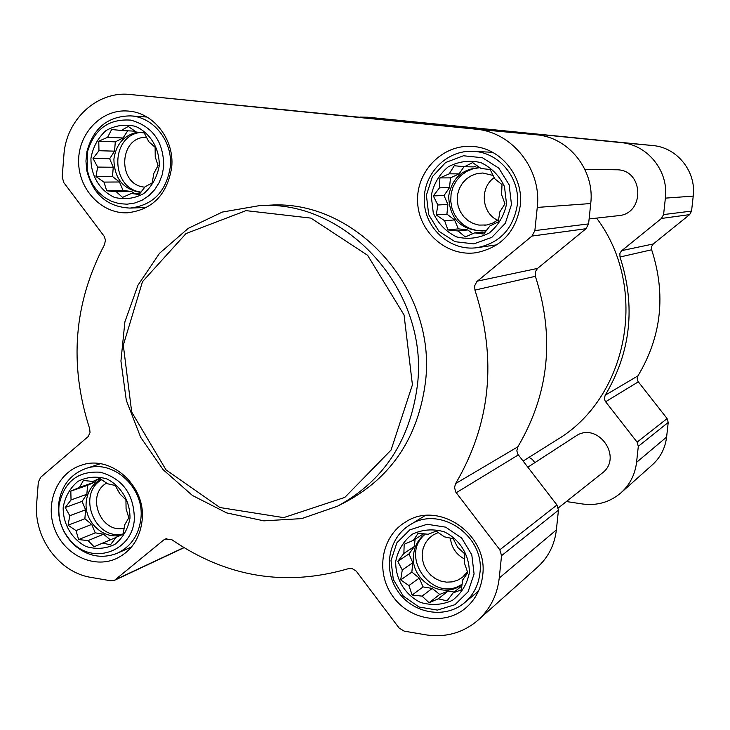 <?xml version="1.0" encoding="UTF-8"?>
<svg xmlns="http://www.w3.org/2000/svg" width="730" height="730" viewBox="0 0 730 730"><rect width="100%" height="100%" fill="white"/><g stroke="black" fill="none" stroke-linecap="round" stroke-linejoin="round"><path stroke-width="1.09" d="M129.967 518.236C130.323 501.501 121.116 485.943 106.717 478.871C96.606 475.969 87.007 476.809 77.9 481.38C70.034 487.987 65.125 496.665 63.181 507.423C62.88 523.976 71.914 539.379 86.158 546.542C96.205 549.535 105.813 548.796 114.975 544.324C122.95 537.773 127.951 529.077 129.967 518.236M126.08 508.773L128.808 517.798L124.766 524.697L123.087 534.26L116.216 537.234L110.367 544.854L102.766 543.038L94.088 546.77L88.056 540.592L78.639 539.57L76.002 530.601L68.091 525.208L69.788 515.727L65.225 507.505L71.047 499.931L70.81 491.135L79.47 487.394L83.393 480.459L92.847 481.462L99.654 478.36L107.611 483.789L115.24 485.477L119.793 493.79L125.934 499.922L126.08 508.773M469.253 573.205C469.874 555.676 459.937 539.306 444.15 531.778C433.036 528.657 422.433 529.451 412.34 534.168C403.562 541.012 398.032 550.055 395.742 561.297C395.176 578.625 404.931 594.822 420.535 602.442C431.567 605.663 442.17 604.978 452.345 600.379C461.241 593.59 466.871 584.538 469.253 573.205M464.453 563.149L467.766 572.694L462.774 579.812L461.223 589.877L453.166 592.86L447.043 600.854L438.255 598.819L429.067 602.724L422.068 596.127L412.131 595.05L408.919 585.56L400.697 579.921L402.276 569.947L397.786 561.361L403.882 553.422L404.174 544.279L413.344 540.364L418.19 533.21L428.172 534.278L436.157 531.148L444.424 536.842L453.248 538.731L457.719 547.409L464.846 553.951L464.453 563.149M506.529 204.035L504.485 186.588C499.347 175.665 491.482 167.672 480.869 162.598C469.481 159.98 458.623 161.385 448.266 166.805C439.277 174.351 433.593 183.996 431.229 195.731L433.282 212.996C438.329 223.8 446.094 231.766 456.579 236.894C467.875 239.623 478.734 238.336 489.173 233.034C498.289 225.543 504.074 215.87 506.529 204.035M501.556 194.6L504.977 203.816L499.813 211.901L498.261 221.929L489.949 225.908L483.707 234.038L474.664 232.87L465.293 236.94L458.084 230.972L447.946 229.932L444.625 220.761L436.266 214.93L437.845 204.993L433.31 195.914L439.515 187.838L439.871 177.919L449.224 173.831L454.252 165.719L464.426 166.741L472.657 162.607L481.07 168.502L490.158 169.515L494.685 178.695L502.012 184.608L501.556 194.6M159.25 165.756C159.633 148.455 150.234 132.896 135.515 126.381C125.177 123.936 115.358 125.332 106.042 130.542C97.993 137.797 92.965 147.022 90.958 158.227C90.639 175.337 99.855 190.74 114.418 197.356C124.684 199.901 134.502 198.615 143.883 193.496C152.05 186.305 157.169 177.052 159.25 165.756M155.234 156.85L158.045 165.582L153.866 173.357L152.178 182.883L145.106 186.77L139.147 194.508L131.345 193.486L122.503 197.383L116.307 191.762L106.708 190.786L103.988 182.099L95.94 176.532L97.656 167.088L93.038 158.41L98.961 150.718L98.769 141.209L107.593 137.313L111.644 129.502L121.271 130.469L128.27 126.454L136.373 132.066L144.212 132.942L148.82 141.72L155.125 147.278L155.234 156.85M360.173 117.11L367.601 117.22L621.294 142.633C647.711 144.759 668.881 171.276 665.377 198.131L663.588 214.574L661.471 218.452L621.403 250.947L619.88 253.52L619.998 257.006C635.876 306.007 630.948 352.07 605.207 395.204L604.358 398.516L605.298 401.354L637.098 442.134L638.312 446.34L636.56 462.364C635.054 474.619 629.826 484.793 620.874 492.896C609.851 502.194 597.113 505.89 582.659 504.001L566.389 501.537M367.601 117.22L652.958 145.562C677.13 147.515 696.447 171.66 693.217 196.114L691.565 211.089L689.631 214.62L653.286 243.957L621.777 250.618M621.239 492.567L652.2 464.974C660.413 457.546 665.212 448.238 666.609 437.051L668.224 422.424L667.12 418.591L638.029 381.462L637.171 378.423L637.956 375.85C661.572 336.439 666.143 294.418 651.653 249.779L651.543 246.603L653.286 243.957M534.844 462.656L532.325 459.407L529.086 457.309M567.995 137.176L596.592 139.996L567.995 137.176M468.076 127.257L513.272 131.719L468.076 127.257M616.056 169.78L616.521 169.789C643.887 169.314 645.32 214.182 618.045 215.706L589.11 218.945M527.827 467.209L575.541 436.23C597.532 420.699 623.867 457.582 601.921 473.323L558.322 507.934M596.592 218.106C649.344 288.012 628.183 398.425 555.886 440.455L523.1 461.086M537.253 207.42L534.871 230.598L531.978 236.064L476.845 281.598L474.609 285.895L474.956 290.102C497.157 359.133 490.724 423.619 455.648 483.561L454.498 487.485L455.821 492.157L499.84 549.79L501.537 555.694L499.238 578.06C497.249 595.151 490.131 609.231 477.885 620.317C462.82 632.992 445.4 637.819 425.617 634.808L404.128 631.121L399.045 627.964L356.167 571.042L352.161 568.597L348.274 568.716C285.521 586.929 226.747 577.284 171.961 539.78L165.299 538.977L163.812 539.899L114.519 580.313L110.805 580.788L91.159 577.421C59.039 572.585 33.37 537.344 36.692 503.125L38.334 482.11L40.725 477.219L88.102 436.622L90.027 432.662L89.662 428.72C68.848 364.434 73.794 303.087 104.499 244.669L105.476 240.161L104.235 236.356L63.784 182.582L62.187 176.979L63.884 155.244C65.965 119.611 97.373 90.511 130.424 94.526L475.896 129.183C512.378 132.093 541.943 169.524 537.253 207.42L590.734 203.542L588.59 223.909L586.008 228.718L537.526 268.421L477.356 281.141M478.396 619.861L537.326 567.347C548.23 557.483 554.572 545.009 556.37 529.925L558.45 510.188L556.953 504.996L517.981 454.398L516.822 450.894L517.844 446.815C549.106 393.826 554.955 336.995 535.373 276.314L535.218 272.007L537.526 268.421M247.726 106.16L292.703 110.586L247.726 106.16M378.843 119.209L441.285 125.35L378.843 119.209M130.424 94.526L536.523 134.794C568.862 137.377 594.95 170.254 590.734 203.542M520.28 205.55C523.903 176.341 500.497 147.679 472.283 146.438C442.635 144.148 416.091 171.322 417.596 201.754C418.518 232.213 447.015 257.142 476.288 252.69C501.236 247.452 515.909 231.729 520.28 205.55M482.676 575.377C488.589 534.369 438.484 500.068 405.661 521.95C381.653 536.03 375.311 571.526 392.293 595.625C408.855 620.016 444.278 626.258 465.649 608.081C475.44 599.649 481.116 588.745 482.676 575.377M142.158 520.216C146.182 486.007 110.996 454.407 81.441 465.192C57.524 472.575 44.785 502.888 54.513 528.602C63.829 554.471 93.157 569.008 116.061 558.733C131.309 551.36 140.005 538.521 142.158 520.216M171.714 167.124C174.598 139.53 153.519 112.511 128.206 111.06C102.182 108.697 78.539 132.75 78.612 160.938C78.229 189.116 101.497 213.99 127.421 212.804C152.579 209.738 167.343 194.518 171.714 167.124M267.737 205.249L269.863 205.157C356.039 199.326 436.978 289.463 425.48 381.89C418.327 436.832 392.01 476.708 346.522 501.528L339.094 505.37M570.157 137.377L586.391 138.983L570.157 137.377M568.624 137.231L593.636 139.704L568.624 137.231M417.451 384.902C429.067 291.133 347.005 199.664 259.734 205.586L222.321 212.065L188.203 228.38L159.514 253.31L137.997 285.165L124.894 321.848L120.934 361.04L126.308 400.332L140.662 437.297L163.137 469.682L192.382 495.442L226.656 512.898L263.849 520.846L301.618 518.619L337.488 506.2C383.56 481.07 410.214 440.628 417.451 384.902M412.423 384.81L404.055 314.986L367.61 255.299L310.925 218.115L245.992 210.632L186.004 233.582L142.478 281.68L123.306 345.217L131.701 412.085L165.984 469.828L219.958 507.542L283.651 517.625L344.825 497.395L391.052 450.082L412.423 384.81M253.073 106.671L278.595 109.181L253.073 106.671M249.286 106.306L288.624 110.175L249.286 106.306M170.327 166.686C172.946 141.611 153.711 117.083 130.697 115.888C107.985 116.079 93.394 127.951 86.934 151.502L85.948 161.084L86.815 170.692C92.984 194.445 107.365 206.909 129.976 208.087C152.889 205.395 166.34 191.598 170.327 166.686M163.739 166.248C163.584 141.711 152.634 126.336 130.88 120.131C108.597 118.589 94.079 129.32 87.326 152.324L87.217 169.926L89.562 178.12L93.358 185.639L98.459 192.2L104.655 197.529L111.69 201.398L119.291 203.652L127.139 204.19L134.913 202.986L142.295 200.084L148.975 195.594L154.678 189.7L159.149 182.637L162.215 174.716L163.739 166.248M517.296 204.92C520.59 178.303 499.11 152.242 473.378 151.365C446.687 149.568 422.925 174.078 424.267 201.489C425.097 228.919 450.62 251.439 477 247.689C499.849 243.081 513.272 228.828 517.296 204.92M511.474 204.582L509.166 184.845L498.791 168.119L482.457 157.744L463.468 155.764L445.619 162.516L432.406 176.596L426.393 195.202L428.711 214.684L438.903 231.264L455.009 241.685L473.889 243.884L491.837 237.35L505.279 223.334L511.474 204.582M479.902 573.159C485.277 535.902 439.597 504.832 409.877 524.952C388.314 537.8 382.702 569.802 398.023 591.537C412.97 613.538 444.862 619.232 464.243 602.989C473.259 595.333 478.478 585.387 479.902 573.159M474.08 573.981L471.799 554.773L461.652 538.037L445.702 527.16L427.159 524.268L409.749 529.88L396.865 542.828L391.015 560.53L393.306 579.51L403.279 596.082L419.011 607.004L437.443 610.097L454.954 604.695L468.058 591.82L474.08 573.981M140.917 518.327C144.576 487.275 112.539 458.623 85.72 468.56C70.326 474.317 61.32 485.943 58.692 503.445C57.36 519.65 62.451 533.438 73.976 544.826C87.335 556.324 101.698 559.162 117.092 553.313C131.017 546.661 138.956 534.99 140.917 518.327M134.357 518.948C134.001 494.246 122.686 478.67 100.393 472.219C77.745 470.804 63.948 481.836 59.021 505.297C57.798 520.152 62.47 532.8 73.037 543.239C94.772 565.12 132.878 550.383 134.357 518.948M140.114 193.304L131.345 193.486M134.101 193.432L131.601 191.479L116.307 191.762M131.601 191.479L123.087 190.503L106.708 190.786M123.087 190.503L119.483 181.98L103.988 182.099M119.483 181.98L112.502 176.514L95.94 176.532M112.502 176.514L113.25 167.243L97.656 167.088M113.25 167.243L109.655 158.739L93.038 158.41M109.655 158.739L114.546 151.156L98.961 150.718M114.546 151.156L115.303 141.857L98.769 141.209M115.303 141.857L123.051 137.988L107.593 137.313M123.051 137.988L127.695 130.807M135.16 131.199L121.271 130.469M140.78 192.464C123.224 189.572 114.263 178.485 113.898 159.204C116.015 144.248 123.881 135.251 137.523 132.194M146.566 137.295C118.579 136.245 116.937 185.265 144.814 187.163M140.06 132.477C109.755 136.328 110.723 188.769 141.063 192.1M485.34 231.948L474.664 232.87M472.748 233.709L467.757 229.932L458.084 230.972M467.757 229.932L458.385 228.864L447.946 229.932M458.385 228.864L454.534 219.922L444.625 220.761M454.534 219.922L446.924 214.155L436.266 214.93M446.924 214.155L447.873 204.446L437.845 204.993M447.873 204.446L444.032 195.512L433.31 195.914M444.032 195.512L449.525 187.61L439.515 187.838M449.525 187.61L450.474 177.874L439.871 177.919M450.474 177.874L459.07 173.868L449.224 173.831M459.07 173.868L464.043 166.696M476.9 165.555L474.007 166.905L464.426 166.741M486.782 230.087L482.238 230.908C460.566 230.069 449.379 218.443 448.695 196.032C451.943 178.248 462.318 168.776 479.829 167.608M489.264 169.406L490.314 169.816M494.201 177.691C479.5 187.601 481.526 212.886 497.577 220.241M493.124 175.456L482.813 173.001L476.982 173.612L471.452 175.592L466.525 178.841L462.446 183.166L459.444 188.349L457.673 194.116L457.236 200.139L458.139 206.115L460.338 211.718L463.723 216.655L468.103 220.661L473.259 223.526L478.917 225.086L486.928 224.968L493.161 222.951L498.69 219.338M479.893 167.663L473.049 168.758L466.625 171.422L460.959 175.51L456.341 180.821L452.992 187.062L451.094 193.924L450.729 201.06L451.925 208.096L454.617 214.684L458.668 220.478L463.869 225.196L469.956 228.581L476.635 230.461L483.543 230.744M461.871 585.925L453.166 592.86M454.188 592.057L448.138 591.054L438.255 598.819M448.138 591.054L439.706 594.43L429.067 602.724M439.706 594.43L432.224 588.435L422.068 596.127M432.224 588.435L423.071 586.92L412.131 595.05M423.071 586.92L419.294 578.069L408.919 585.56M419.294 578.069L411.848 572.101L400.697 579.921M411.848 572.101L412.769 562.739L402.276 569.947M412.769 562.739L409.001 553.897L397.786 561.361M409.001 553.897L414.357 546.514L403.882 553.422M414.357 546.514L415.069 539.251M423.564 533.749L413.344 540.364M462.117 584.319C442.9 600.671 409.858 580.277 413.563 554.627C414.567 545.94 418.436 539.032 425.161 533.922M450.383 538.083C451.478 547.6 456.241 554.608 464.663 559.098M438.265 532.553L432.826 535.145L428.556 538.74L425.252 543.275L423.09 548.522L422.168 554.198L422.542 560.019L424.185 565.659L427.013 570.842L430.882 575.295L435.591 578.771L440.893 581.107L446.514 582.157L452.153 581.883L457.518 580.277L462.327 577.43L467.492 571.864M425.517 533.968C397.959 555.758 433.282 604.367 462.154 584.11M116.052 537.453L102.766 543.038M110.376 539.844L103.578 534.223L88.056 540.592M103.578 534.223L95.238 532.845L78.639 539.57M95.238 532.845L91.706 524.405L76.002 530.601M91.706 524.405L84.872 518.756L68.091 525.208M84.872 518.756L85.593 509.795L69.788 515.727M85.593 509.795L82.07 501.373L65.225 507.505M82.07 501.373L86.852 494.274L71.047 499.931M86.852 494.274L87.573 485.295L70.81 491.135M87.573 485.295L95.156 481.937L79.47 487.394M95.156 481.937L96.269 480.285M100.412 478.853L92.847 481.462M122.001 534.725C104.299 540.757 83.932 522.05 86.222 502.039C87.399 491.454 92.363 483.88 101.114 479.309M106.617 483.077C85.401 494.94 100.722 534.214 124.228 528.118M101.689 479.692C76.413 494.228 94.964 541.167 123.16 533.885M691.565 211.089L663.588 214.574M693.217 196.114L665.377 198.131M689.631 214.62L661.471 218.452M651.653 249.779L619.998 257.006M637.956 375.85L605.207 395.204M638.303 381.836L605.59 401.765M667.12 418.591L637.098 442.134M668.224 422.424L638.312 446.34M666.609 437.051L636.56 462.364M652.812 145.544L621.139 142.615M588.59 223.909L534.871 230.598M586.008 228.718L531.978 236.064M535.373 276.314L474.956 290.102M517.844 446.815L455.648 483.561M518.337 454.909L456.223 492.741M556.953 504.996L499.84 549.79M558.45 510.188L501.537 555.694M556.37 529.925L499.238 578.06M166.905 538.512L163.812 539.899M183.787 547.61L115.86 579.465M536.34 134.767L475.686 129.155M652.958 145.562L621.294 142.633M584.839 169.287L616.521 169.789M183.969 547.719L114.519 580.313M536.523 134.794L475.896 129.183M269.863 205.157L259.734 205.586M127.969 212.786L127.421 212.804M477.32 252.534L476.288 252.69M146.931 117.037L130.697 115.888M146.648 207.448L130.469 208.068M87.217 169.926L86.815 170.692M87.326 152.324L86.934 151.502M492.549 152.287L473.378 151.365M496.902 244.815L477.94 247.552M425.097 515.572L409.877 524.952M478.46 591.145L464.608 602.688M100.311 463.76L85.72 468.56M131.537 546.971L117.092 553.313M73.037 543.239L73.976 544.826M59.021 505.297L58.692 503.445M485.286 225.214L484.766 225.26M482.858 230.835L482.238 230.908"/></g></svg>
